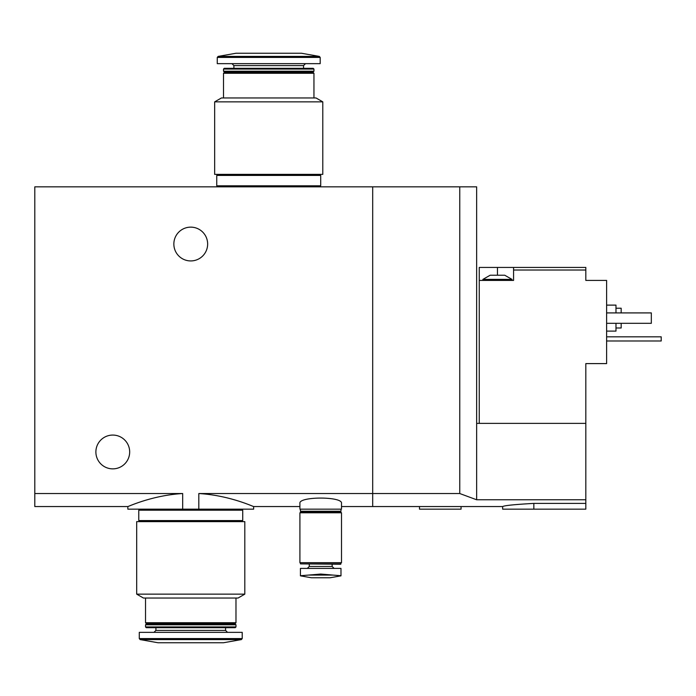 <?xml version="1.0" encoding="UTF-8"?>
<svg xmlns="http://www.w3.org/2000/svg" width="696" height="696" viewBox="0 0 696 696"><rect width="100%" height="100%" fill="white"/><g stroke="black" fill="none" stroke-linecap="round" stroke-linejoin="round"><path stroke-width="1.04" d="M34.8 493.534L182.683 493.534C151.928 495.308 127.516 506.975 127.846 506.549C127.507 506.984 151.815 495.326 182.683 493.534L182.683 509.15L127.846 509.15L127.846 506.549L34.8 506.549L34.8 186.85L372.691 186.85L372.691 493.534L459.76 493.534L459.76 186.85L372.691 186.85L372.691 506.549L372.691 493.534L198.821 493.534C229.567 495.308 253.988 506.975 253.649 506.549C253.996 506.984 229.68 495.326 198.821 493.534L198.821 509.15L253.649 509.15L253.649 506.549L299.915 506.549M182.683 509.15L198.821 509.15M341.501 503.399C343.076 496.3 298.349 496.3 299.915 503.399L299.915 509.15L341.501 509.15L341.501 503.399M173.852 244.035A16.895 16.895 0 0 0 199.195 258.668A16.895 16.895 0 0 0 199.195 229.402A16.895 16.895 0 0 0 173.852 244.035M95.883 451.965A16.895 16.895 0 0 0 121.226 466.598A16.895 16.895 0 0 0 121.226 437.332A16.895 16.895 0 0 0 95.883 451.965M214.664 174.374L322.787 174.374L322.787 101.86L214.664 101.86L214.664 174.374M214.664 101.86L221.424 97.962L316.027 97.962L322.787 101.86M223.503 97.962L223.503 73.271L313.948 73.271L313.948 97.962M223.503 73.271L224.538 72.227L312.913 72.227L313.948 73.271M223.503 71.192L313.948 71.192L313.948 69.061L223.503 69.061L223.503 71.192L224.538 72.227M312.913 72.227L313.948 71.192M223.503 69.061L224.234 68.33L313.217 68.33L313.948 69.061M303.552 68.33L303.552 65.598L305.5 63.649M320.186 57.429L217.265 57.429L217.265 63.649L320.186 63.649L320.186 57.429L319.334 56.402L301.472 53.253L235.979 53.253L218.118 56.402L319.334 56.402M319.151 186.85L319.151 185.815M216.743 185.815L320.708 185.815L320.708 175.418L216.743 175.418L216.743 185.815M319.151 175.418L319.151 174.374M490.175 275.225L504.73 275.225L512.004 279.383L482.893 279.383L490.175 275.225M513.57 267.429L479.257 267.429L479.257 280.418L513.57 280.418L513.57 270.022L585.823 270.022L585.823 267.429L513.57 267.429L513.57 270.022M479.257 423.377L479.257 280.418M585.823 423.377L585.823 499.772L476.656 499.772L476.656 423.377L585.823 423.377L585.823 363.599L606.616 363.599L606.616 280.418L585.823 280.418L585.823 270.022M585.823 499.772L585.823 509.15L502.651 509.15L502.651 506.549L341.501 506.549M476.656 499.772L459.76 493.534M533.841 509.15L533.841 503.399C514.892 504.461 504.496 505.505 502.651 506.549C504.47 505.522 514.875 504.47 533.841 503.399L585.823 503.399M476.656 423.377L476.656 186.85L459.76 186.85M615.977 327.99L621.171 327.99L621.171 323.309M621.171 312.913L621.171 308.232L615.977 308.232M606.616 331.105L615.977 331.105L615.977 323.309M615.977 312.913L615.977 305.118L606.616 305.118M606.616 312.913L651.326 312.913L651.326 323.309L606.616 323.309M419.479 506.549L419.479 509.15L461.065 509.15L461.065 506.549M606.616 336.82L661.2 336.82L661.2 340.979L606.616 340.979M340.979 568.406L340.979 575.722L332.984 575.079L340.979 575.722L340.979 568.406L300.437 568.406L300.437 575.722L308.432 575.079L300.437 575.722L300.437 568.406M300.437 575.844L311.356 577.767L330.069 577.767L340.979 575.844M332.984 575.079L320.708 574.052L308.432 575.079L332.984 575.079M307.319 568.406L309.276 566.457L332.149 566.457L334.097 568.406M332.149 566.457L332.149 564.247M340.979 563.882L300.437 563.882L340.614 564.247L340.979 562.69M299.915 562.69L341.501 562.69L341.501 512.787L299.915 512.787L299.915 562.69M300.437 512.787L300.437 512.265L340.979 512.265L340.979 512.787M300.437 512.265L300.959 511.751L340.466 511.751L340.979 512.265M300.959 511.751L300.437 511.229L340.979 511.229L340.979 509.15M340.466 511.751L340.979 511.229M244.809 521.626L136.686 521.626L136.686 594.14L244.809 594.14L244.809 521.626M244.809 594.14L238.058 598.038L143.446 598.038L136.686 594.14M235.979 598.038L235.979 622.729L145.525 622.729L145.525 598.038M235.979 622.729L234.935 623.773L146.56 623.773L145.525 622.729M235.979 624.808L145.525 624.808L145.525 626.939L235.979 626.939L235.979 624.808L234.935 623.773M235.979 626.939L235.239 627.67L146.256 627.67L145.525 626.939M225.582 627.67L225.582 630.402L155.921 630.402L153.973 632.351M227.531 632.351L225.582 630.402M242.217 638.571L242.217 632.351L139.287 632.351L139.287 638.571L140.148 639.598L241.355 639.598L242.217 638.571L139.287 638.571M241.355 639.598L223.503 642.747L158.001 642.747L140.148 639.598M241.173 509.15L241.173 510.185M242.73 510.185L138.765 510.185L138.765 520.582L242.73 520.582L242.73 510.185M241.173 520.582L241.173 521.626M233.9 68.33L233.9 65.598L303.552 65.598M497.449 267.429L497.449 275.225M233.9 65.598L231.951 63.649M217.265 57.429L218.118 56.402M218.3 186.85L218.3 185.815M218.3 175.418L218.3 174.374M512.004 280.418L512.004 279.383M482.893 280.418L482.893 279.383M309.276 566.457L309.276 564.247M300.437 563.882L300.437 562.69M300.437 511.229L300.437 509.15M146.56 623.773L145.525 624.808M155.921 627.67L155.921 630.402M140.322 509.15L140.322 510.185M140.322 520.582L140.322 521.626"/></g></svg>
